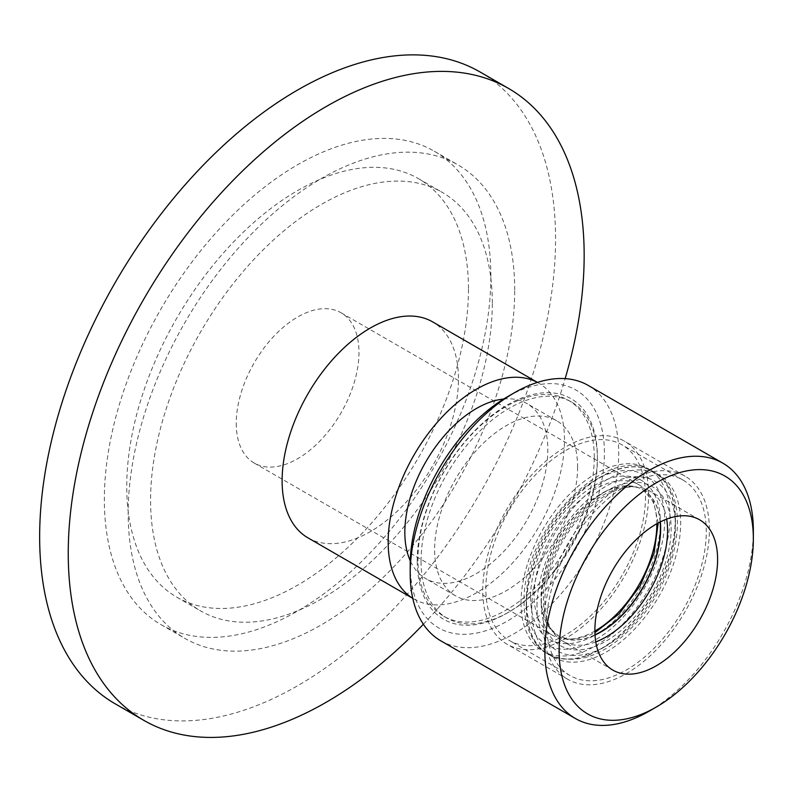 <?xml version="1.0" encoding="UTF-8"?>
<svg xmlns="http://www.w3.org/2000/svg" width="793" height="793" viewBox="0 0 793 793"><rect width="100%" height="100%" fill="white"/><g stroke="black" fill="none" stroke-linecap="round" stroke-linejoin="round"><path stroke-width="0.59" stroke-dasharray="3.96 2.97" d="M307.942 537.842A124.689 71.994 120 0 0 404.034 504.437A124.689 71.994 120 0 0 458.453 378.955A124.689 71.994 120 0 0 432.631 321.869M423.363 624.24A364.81 210.621 120 0 0 565.161 378.628M115.203 703.827A364.81 210.621 120 0 0 396.322 606.09A364.81 210.621 120 0 0 555.566 238.971A364.81 210.621 120 0 0 480.013 71.965M490.867 276.321A273.307 157.797 120 0 0 434.257 151.205A273.307 157.797 120 0 0 160.949 309.002A273.307 157.797 120 0 0 160.949 624.587A273.307 157.797 120 0 0 371.56 551.363A273.307 157.797 120 0 0 490.867 276.321M468.465 289.247A241.627 139.509 -60 0 1 362.996 532.42A241.627 139.509 -60 0 1 176.789 597.159A241.627 139.509 -60 0 1 176.789 318.142A241.627 139.509 -60 0 1 418.417 178.633A241.627 139.509 -60 0 1 468.465 289.247M236.245 423.323A86.774 50.098 120 0 0 254.216 463.053A86.774 50.098 120 0 0 321.086 439.798A86.774 50.098 120 0 0 358.971 352.469A86.774 50.098 120 0 0 341 312.739A86.774 50.098 120 0 0 274.12 335.994A86.774 50.098 120 0 0 236.245 423.323M492.294 303.005A241.627 139.509 120 0 0 442.246 192.392A241.627 139.509 120 0 0 200.619 331.9A241.627 139.509 120 0 0 200.619 610.917A241.627 139.509 120 0 0 386.825 546.179A241.627 139.509 120 0 0 492.294 303.005M514.697 290.079A273.307 157.797 120 0 0 458.086 164.964A273.307 157.797 120 0 0 184.779 322.761A273.307 157.797 120 0 0 184.779 638.345A273.307 157.797 120 0 0 395.39 565.122A273.307 157.797 120 0 0 514.697 290.079M530.547 597.357A91.829 53.022 120 0 0 627.947 606.06A91.829 53.022 120 0 0 627.947 476.187A91.829 53.022 120 0 0 530.547 597.357M594.889 631.059A86.774 50.098 -60 0 1 552.087 635.024A86.774 50.098 -60 0 1 552.087 534.819A86.774 50.098 -60 0 1 638.871 484.721A86.774 50.098 -60 0 1 656.832 523.757M537.436 382.404A124.689 71.994 -60 0 1 538.675 383.098A124.689 71.994 -60 0 1 564.497 440.174A124.689 71.994 -60 0 1 510.068 565.657A124.689 71.994 -60 0 1 413.986 599.062A124.689 71.994 -60 0 1 412.766 598.338M421.043 560.968A124.689 71.994 -60 0 1 475.473 435.486A124.689 71.994 -60 0 1 571.555 402.081A124.689 71.994 -60 0 1 597.387 459.157A124.689 71.994 -60 0 1 509.215 611.879A124.689 71.994 -60 0 1 446.865 618.054A124.689 71.994 -60 0 1 421.043 560.968M594.284 457.373A124.689 71.994 120 0 0 568.462 400.296A124.689 71.994 120 0 0 443.773 472.281A124.689 71.994 120 0 0 443.773 616.26A124.689 71.994 120 0 0 539.855 582.855A124.689 71.994 120 0 0 594.284 457.373M577.601 467.008A101.098 58.375 -60 0 1 533.471 568.75A101.098 58.375 -60 0 1 455.569 595.83A101.098 58.375 -60 0 1 455.569 479.091A101.098 58.375 -60 0 1 556.666 420.726A101.098 58.375 -60 0 1 577.601 467.008M503.654 399.028A101.098 58.375 -60 0 1 526.879 403.528A101.098 58.375 -60 0 1 547.814 449.809A101.098 58.375 -60 0 1 503.684 551.551A101.098 58.375 -60 0 1 425.782 578.632A101.098 58.375 -60 0 1 410.268 560.78M410.199 565.032A137.328 79.29 120 0 0 507.312 621.097A137.328 79.29 120 0 0 604.415 452.902A137.328 79.29 120 0 0 507.302 396.837M588.178 385.408A147.439 85.129 -60 0 1 588.178 555.655A147.439 85.129 -60 0 1 440.739 640.784M417.227 560.968A127.386 73.551 -60 0 1 507.312 404.955A127.386 73.551 -60 0 1 597.387 456.956A127.386 73.551 -60 0 1 507.312 612.979A127.386 73.551 -60 0 1 417.227 560.968M649.1 711.212A147.439 85.129 120 0 0 753.35 530.636M541.262 603.552A91.829 53.022 120 0 0 638.672 612.255A91.829 53.022 120 0 0 638.672 482.382A91.829 53.022 120 0 0 541.262 603.552M595.771 641.904A86.774 50.098 -60 0 1 562.812 641.21A86.774 50.098 -60 0 1 544.841 601.49A86.774 50.098 -60 0 1 582.716 514.161A86.774 50.098 -60 0 1 649.586 490.907A86.774 50.098 -60 0 1 666.675 519.108M526.255 605.892A105.31 60.803 -60 0 1 572.219 499.907A105.31 60.803 -60 0 1 653.373 471.696A105.31 60.803 -60 0 1 653.382 593.303A105.31 60.803 -60 0 1 548.062 654.106A105.31 60.803 -60 0 1 526.255 605.892M521.011 602.868A105.31 60.803 120 0 0 542.818 651.073A105.31 60.803 120 0 0 648.139 590.27A105.31 60.803 120 0 0 648.139 468.663A105.31 60.803 120 0 0 566.985 496.884A105.31 60.803 120 0 0 521.011 602.868M526.255 599.835A97.896 56.521 120 0 0 630.088 609.113A97.896 56.521 120 0 0 630.088 470.665A97.896 56.521 120 0 0 526.255 599.835M645.522 496.587A112.893 65.185 -60 0 1 596.237 610.194A112.893 65.185 -60 0 1 509.245 640.447A112.893 65.185 -60 0 1 509.245 510.087A112.893 65.185 -60 0 1 622.138 444.903A112.893 65.185 -60 0 1 645.522 496.587M648.615 494.792A117.275 67.712 120 0 0 624.329 441.106A117.275 67.712 120 0 0 533.957 472.529A117.275 67.712 120 0 0 482.768 590.547A117.275 67.712 120 0 0 507.054 644.233A117.275 67.712 120 0 0 597.426 612.82A117.275 67.712 120 0 0 648.615 494.792M543.532 625.637A117.275 67.712 -60 0 1 594.72 507.609A117.275 67.712 -60 0 1 685.093 476.187A117.275 67.712 -60 0 1 685.093 611.611A117.275 67.712 -60 0 1 567.818 679.323A117.275 67.712 -60 0 1 543.532 625.637M546.625 623.843A112.893 65.185 120 0 0 570.008 675.527A112.893 65.185 120 0 0 682.902 610.342A112.893 65.185 120 0 0 682.902 479.983A112.893 65.185 120 0 0 595.91 510.226A112.893 65.185 120 0 0 546.625 623.843M531.736 609.054A105.31 60.803 -60 0 1 577.7 503.069A105.31 60.803 -60 0 1 658.854 474.858A105.31 60.803 -60 0 1 658.854 596.465A105.31 60.803 -60 0 1 553.544 657.268A105.31 60.803 -60 0 1 531.736 609.054M536.98 606.03A97.896 56.521 -60 0 1 640.813 476.851A97.896 56.521 -60 0 1 640.813 615.299A97.896 56.521 -60 0 1 536.98 606.03M526.493 606.03A105.31 60.803 120 0 0 548.3 654.235A105.31 60.803 120 0 0 653.62 593.432A105.31 60.803 120 0 0 653.61 471.835A105.31 60.803 120 0 0 572.457 500.046A105.31 60.803 120 0 0 526.493 606.03M660.143 521.992A84.415 48.74 120 0 0 642.935 489.787A84.415 48.74 120 0 0 577.879 512.407A84.415 48.74 120 0 0 541.024 597.357A84.415 48.74 120 0 0 558.51 636.006A84.415 48.74 120 0 0 595.008 634.806M595.018 635.054A84.415 48.74 -60 0 1 558.748 636.145A84.415 48.74 -60 0 1 541.262 597.496A84.415 48.74 -60 0 1 578.117 512.546A84.415 48.74 -60 0 1 643.173 489.925A84.415 48.74 -60 0 1 660.361 521.883M176.789 597.159L200.619 610.917M418.417 178.633L442.246 192.392M160.949 624.587L184.779 638.345M434.257 151.205L458.086 164.964M412.776 598.368L413.986 599.062M537.466 382.395L538.675 383.098M443.773 616.26L446.865 618.054M568.462 400.296L571.555 402.081M556.666 420.726L526.879 403.528M455.569 595.83L425.782 578.632M254.216 463.053L552.087 635.024M341 312.739L638.871 484.721M699.634 519.802L649.586 490.907M612.85 670.105L562.812 641.21M597.387 459.157L597.387 456.956M509.215 611.879L507.312 612.979M658.21 523.003L653.571 501.8L643.173 489.925C635.342 485.157 624.755 485.524 611.423 491.026C577.512 504.447 542.035 561.176 543.433 600.529C543.621 613.138 546.228 622.753 551.244 629.364L558.748 636.145L568.135 639.118L576.65 638.96L590.26 634.906L594.919 632.626M542.818 651.073L548.062 654.106C536.286 647.95 524.431 631.743 524.084 602.868C521.388 531.707 605.862 440.531 653.373 471.696L648.139 468.663M682.902 479.983L622.138 444.903M570.008 675.527L509.245 640.447M685.093 476.187L624.329 441.106M567.818 679.323L507.054 644.233M658.854 474.858L653.61 471.835C692.626 492.542 681.088 572.923 637.641 621.365C606.496 655.821 576.709 666.784 548.3 654.235L553.544 657.268"/><path stroke-width="1.19" d="M537.466 382.395L432.631 321.869A124.689 71.994 120 0 0 307.942 393.863A124.689 71.994 120 0 0 307.942 537.842L412.776 598.368M565.161 378.628A364.81 210.621 120 0 0 584.163 255.475A364.81 210.621 120 0 0 508.6 88.469A364.81 210.621 120 0 0 143.801 299.1A364.81 210.621 120 0 0 143.801 720.341A364.81 210.621 120 0 0 423.363 624.24M508.6 88.469L480.013 71.965A364.81 210.621 120 0 0 115.203 282.586A364.81 210.621 120 0 0 115.203 703.827L143.801 720.341M656.832 523.757A86.774 50.098 -60 0 1 656.842 524.441A86.774 50.098 -60 0 1 594.889 631.059M412.766 598.338A124.689 71.994 -60 0 1 413.986 455.083A124.689 71.994 -60 0 1 537.436 382.404M410.268 560.78A101.098 58.375 -60 0 1 425.782 461.893A101.098 58.375 -60 0 1 503.654 399.028M717.606 559.531A86.774 50.098 -60 0 1 679.73 646.86A86.774 50.098 -60 0 1 612.85 670.105A86.774 50.098 -60 0 1 612.85 569.899A86.774 50.098 -60 0 1 699.634 519.802A86.774 50.098 -60 0 1 717.606 559.531M514.459 392.713L507.302 396.837A137.328 79.29 120 0 0 410.199 565.032L410.199 573.28A147.439 85.129 -60 0 1 514.459 392.713A147.439 85.129 -60 0 1 588.178 385.408L722.81 463.142A147.439 85.129 120 0 0 609.202 502.643A147.439 85.129 120 0 0 544.841 651.013A147.439 85.129 120 0 0 575.381 718.508A147.439 85.129 120 0 0 649.1 711.212L656.247 707.078A137.328 79.29 -60 0 1 559.134 651.013A137.328 79.29 -60 0 1 656.247 482.828A137.328 79.29 -60 0 1 753.35 538.893A137.328 79.29 -60 0 1 656.247 707.078M575.381 718.508L440.739 640.784A147.439 85.129 -60 0 1 410.199 573.28M753.35 538.893L753.35 530.636A147.439 85.129 120 0 0 722.81 463.142M666.675 519.108A86.774 50.098 -60 0 1 595.771 641.904M595.008 634.806A84.415 48.74 120 0 0 660.143 521.992M660.361 521.883A84.415 48.74 -60 0 1 595.018 635.054M594.919 632.626L619.224 613.732L640.219 585.7L653.997 553.504L658.21 523.003"/></g></svg>
